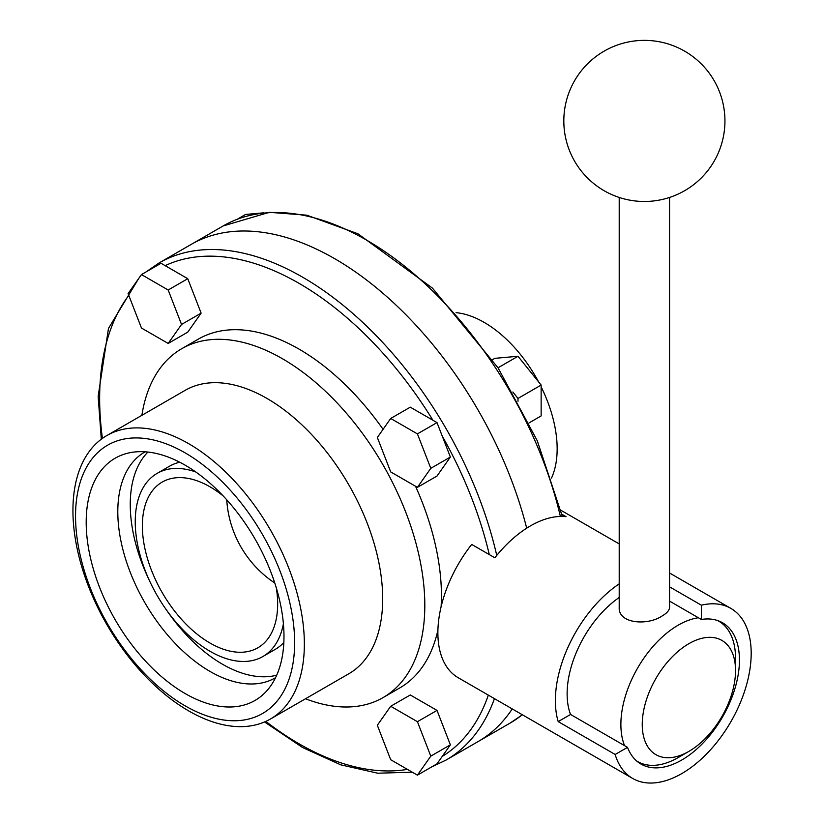<?xml version="1.0" encoding="UTF-8"?>
<svg xmlns="http://www.w3.org/2000/svg" width="824" height="824" viewBox="0 0 824 824"><rect width="100%" height="100%" fill="white"/><g stroke="black" fill="none" stroke-linecap="round" stroke-linejoin="round"><path stroke-width="1.24" d="M526.691 528.174A287.01 165.706 -120 0 0 191.127 244.44A287.01 165.706 60 0 1 526.691 528.174M494.441 698.649A287.01 165.706 60 0 1 446.083 760.058L478.126 741.559A287.01 165.706 -120 0 0 512.24 708.918A287.01 165.706 60 0 1 478.126 741.559L510.169 723.05A287.01 165.706 -120 0 0 522.323 714.738M551.514 478.023A103.227 59.596 -120 0 0 541.141 386.878M538.536 381.821A103.227 59.596 -120 0 0 456.043 312.656M492.587 359.645L494.853 358.337L517.997 356.277L541.141 385.066L541.141 415.924L529.09 422.877M517.997 356.277L498.026 367.803M512.837 392.008L517.997 398.425L517.997 401.237M541.141 385.066L517.997 398.425M263.865 212.808L245.614 214.446L237.467 219.143M141.872 415.327A201.406 116.287 60 0 1 181.692 348.727L198.316 339.127A201.406 116.287 60 0 1 383.067 429.325M415.533 486.253A201.406 116.287 60 0 1 441.108 606.732M437.915 630.092A201.406 116.287 60 0 1 399.722 687.978L383.098 697.578A201.406 116.287 60 0 1 305.508 698.762M437.008 710.401L410.28 694.972L390.7 706.271L377.341 725.285L390.7 759.718L417.418 775.147L437.008 763.838L450.368 744.834L437.008 710.401L417.418 721.7L390.7 706.271M450.368 457.032L437.008 422.599L410.28 407.169L390.7 418.468L377.341 437.482L390.7 471.915L417.418 487.344L430.787 468.341L450.368 457.032L437.008 476.045L417.418 487.344M187.759 278.697L161.041 263.268L141.46 274.577L128.091 293.581L141.46 328.024L168.178 343.443L181.537 324.44L201.128 313.13L187.759 278.697L168.178 290.007L141.46 274.577M168.178 343.443L187.759 332.144L201.128 313.13M276.38 588.13A95.666 55.239 60 0 1 257.85 647.798A95.666 55.239 60 0 1 184.123 622.161A95.666 55.239 60 0 1 142.367 525.887A95.666 55.239 60 0 1 162.173 482.091A95.666 55.239 60 0 1 223.119 495.873M283.404 623.799A105.74 61.048 60 0 1 262.877 656.522A105.74 61.048 60 0 1 181.393 628.187A105.74 61.048 60 0 1 135.239 521.777A105.74 61.048 60 0 1 157.147 473.367A105.74 61.048 60 0 1 195.741 471.956M157.147 473.367L169.6 466.178A105.74 61.048 60 0 1 179.756 462.233M283.837 642.504A105.74 61.048 60 0 1 275.34 649.322L262.877 656.522M149.494 580.714A130.408 75.293 60 0 1 130.254 504.515A130.408 75.293 60 0 1 147.908 452.057M276.72 675.175A130.408 75.293 60 0 1 166.098 609.461M275.556 677.689A130.408 75.293 60 0 1 275.216 677.884A130.408 75.293 60 0 1 174.719 642.947A130.408 75.293 60 0 1 117.801 511.704A130.408 75.293 60 0 1 144.808 452.005A130.408 75.293 60 0 1 145.148 451.81M86.19 522.241A139.853 80.742 60 0 1 129.677 452.757A139.853 80.742 60 0 1 255.018 538.958A139.853 80.742 60 0 1 266.997 690.605A139.853 80.742 60 0 1 156.107 671.787A139.853 80.742 60 0 1 86.19 522.241M75.54 516.092A154.922 89.445 60 0 1 239.856 501.414A154.922 89.445 60 0 1 239.856 720.506A154.922 89.445 60 0 1 75.54 516.092M72.934 510.468A163.646 94.482 60 0 1 106.832 435.556A163.646 94.482 60 0 1 270.468 530.038A163.646 94.482 60 0 1 270.468 718.991A163.646 94.482 60 0 1 144.365 675.155A163.646 94.482 60 0 1 72.934 510.468M106.832 435.556L185.163 390.339A163.646 94.482 60 0 1 348.799 484.821A163.646 94.482 60 0 1 348.799 673.774L270.468 718.991M181.692 348.727A201.406 116.287 60 0 1 383.098 465.014A201.406 116.287 60 0 1 383.098 697.578M181.537 324.44L168.178 290.007M430.787 468.341L417.418 433.898L437.008 422.599M417.418 433.898L390.7 418.468M417.418 775.147L430.787 756.144L450.368 744.834M430.787 756.144L417.418 721.7M561.803 514.217L566.057 516.679A98.19 56.691 -60 0 0 494.843 557.786L471.699 544.427A98.19 56.691 120 0 0 458.216 677.73L632.678 778.453A98.19 56.691 120 0 0 646.16 782.8A98.19 56.691 120 0 0 736.532 711.071A98.19 56.691 120 0 0 730.857 608.39A98.19 56.691 120 0 0 701.348 605.197L669.562 586.842M619.205 583.856A98.19 56.691 120 0 0 558.188 721.597L570.548 714.46L627.517 747.358A81.566 47.092 120 0 0 640.979 764.064A81.566 47.092 120 0 0 646.16 766.371A81.566 47.092 120 0 0 724.924 712.688A81.566 47.092 120 0 0 722.555 622.779A81.566 47.092 120 0 0 701.348 619.463L701.348 605.197M558.188 721.597L615.157 754.485A98.19 56.691 120 0 0 632.678 778.453M619.205 597.472A81.566 47.092 120 0 0 570.548 714.46M669.562 601.108L701.348 619.463M615.157 754.485L627.517 747.358M669.562 197.461L669.562 607.257C669.479 610.234 667.018 613.128 662.187 615.919C647.736 625.869 618.072 623.861 619.205 607.257L619.205 197.461M624.551 745.648A81.071 46.803 -60 0 1 678.204 625.169A81.071 46.803 -60 0 1 698.391 617.763M717.632 620.554A81.071 46.803 -60 0 1 718.744 621.162A81.071 46.803 -60 0 1 735.533 658.273L735.533 670.602A65.961 38.079 120 0 0 688.885 643.678A65.961 38.079 120 0 0 642.246 724.461A65.961 38.079 120 0 0 688.885 751.385A65.961 38.079 120 0 0 735.533 670.602M688.885 751.385L678.204 757.555A81.071 46.803 -60 0 1 637.673 761.572A81.071 46.803 -60 0 1 636.591 760.913M560.371 516.442A287.01 165.706 -120 0 0 223.17 225.941L159.083 262.949A287.01 165.706 60 0 1 496.748 555.428M102.423 438.399A281.973 162.802 60 0 1 99.642 398.445A281.973 162.802 60 0 1 128.802 295.394M407.417 769.369A281.973 162.802 60 0 1 265.812 721.391M442.21 436.009A281.973 162.802 60 0 1 489.291 554.583M488.333 695.116A281.973 162.802 60 0 1 442.21 756.442M165.16 265.647A281.973 162.802 60 0 1 432.888 420.219M510.169 723.05L522.354 714.758M562.318 516.432L537.269 440.747L498.057 367.844L432.466 288.142L357.915 233.769L306.816 215.188L269.355 212.324L223.17 225.941M226.734 499.797A108.109 108.109 0 0 0 274.783 583.042M138.679 278.522L108.469 328.436L98.159 396.385L101.3 439.213M264.535 721.958L302.645 747.553L340.817 764.857L377.794 773.211L412.309 772.191M431.797 766.856L446.083 760.058M159.083 262.949L146.044 271.92M730.857 608.39L669.562 572.999M619.205 543.922L560.845 510.231M636.705 761.016L637.673 761.572M717.776 620.606L718.744 621.162M632.822 41.2A80.567 80.567 0 0 0 581.116 170.805A80.567 80.567 0 0 0 719.208 150.782A80.567 80.567 0 0 0 632.822 41.2"/></g></svg>

